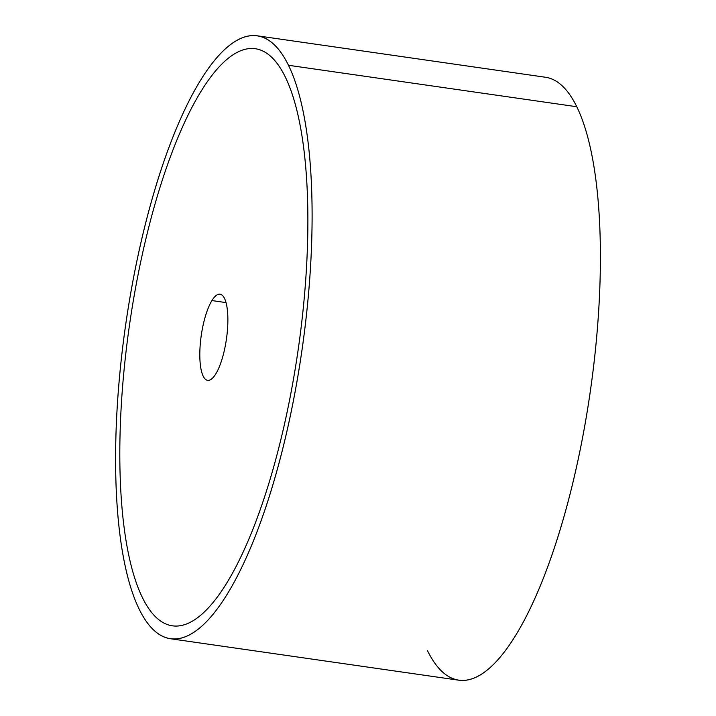 <?xml version="1.0" encoding="UTF-8"?>
<svg xmlns="http://www.w3.org/2000/svg" width="716" height="716" viewBox="0 0 716 716"><rect width="100%" height="100%" fill="white"/><g stroke="black" fill="none" stroke-linecap="round" stroke-linejoin="round"><path stroke-width="1.07" d="M288.476 65.281A304.569 89.052 -81.8 0 0 257.205 35.8A304.569 89.052 -81.8 0 0 136.255 264.115A304.569 89.052 -81.8 0 0 139.226 609.262A304.569 89.052 98.2 0 1 149.975 206.629A304.569 89.052 98.2 0 1 288.476 65.281A304.569 89.052 98.2 0 1 277.727 467.915A304.569 89.052 98.2 0 1 139.226 609.262A304.569 89.052 -81.8 0 0 170.498 638.744A304.569 89.052 -81.8 0 0 291.448 410.429A304.569 89.052 -81.8 0 0 288.476 65.281L576.774 106.738L288.476 65.281M257.205 35.8L545.503 77.256A304.569 89.052 98.2 0 1 576.774 106.738A304.569 89.052 98.2 0 1 579.745 451.885A304.569 89.052 98.2 0 1 458.795 680.2L170.498 638.744M172.35 625.82A291.519 85.231 -81.8 0 0 226.704 583.146A291.519 85.231 -81.8 0 0 301.749 322.191A291.519 85.231 -81.8 0 0 285.272 76.934A291.519 85.231 -81.8 0 0 255.344 48.724M427.524 650.719A304.569 89.052 -81.8 0 0 566.025 509.371A304.569 89.052 -81.8 0 0 576.774 106.738M211.927 300.568A43.506 12.718 98.2 0 1 220.036 294.204A43.506 12.718 98.2 0 1 227.697 326.389A43.506 12.718 98.2 0 1 215.758 373.967A43.506 12.718 98.2 0 1 207.649 380.339A43.506 12.718 98.2 0 1 199.988 348.146A43.506 12.718 98.2 0 1 211.927 300.568L226.023 302.6L211.927 300.568A43.506 12.718 -81.8 0 0 199.943 359.88A43.506 12.718 -81.8 0 0 215.758 373.967A43.506 12.718 -81.8 0 0 227.742 314.655A43.506 12.718 -81.8 0 0 211.927 300.568M142.421 597.6A291.519 85.231 98.2 0 1 125.944 352.344A291.519 85.231 98.2 0 1 200.99 91.397A291.519 85.231 98.2 0 1 285.263 76.934A291.519 85.231 98.2 0 1 301.74 322.191A291.519 85.231 98.2 0 1 226.695 583.146A291.519 85.231 98.2 0 1 142.421 597.6"/></g></svg>
